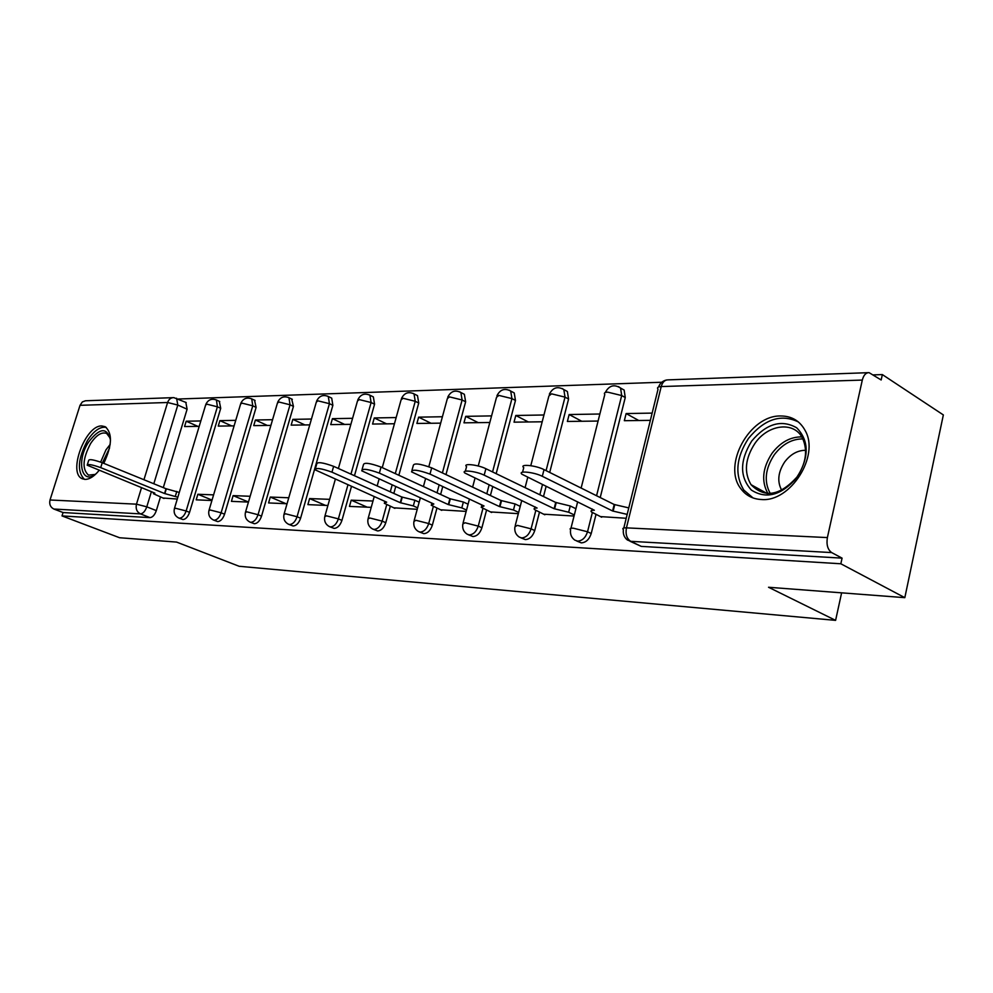 <?xml version="1.0" encoding="UTF-8"?>
<svg xmlns="http://www.w3.org/2000/svg" width="993" height="993" viewBox="0 0 993 993"><rect width="100%" height="100%" fill="white"/><g stroke="black" fill="none" stroke-linecap="round" stroke-linejoin="round"><path stroke-width="1.49" d="M576.759 541.024L581.315 542.873C585.969 542.55 589.271 539.435 591.22 533.526L587.533 531.776C585.585 537.685 582.283 540.813 577.616 541.148L574.786 540.105C571.385 537.598 569.994 534.147 570.59 529.741C569.436 528.611 570.342 528.102 573.333 528.189L587.533 531.776L592.337 512.611M520.766 537.784L525.347 539.596C529.716 539.273 532.844 536.257 534.743 530.547L531.081 528.847C529.17 534.569 526.029 537.585 521.673 537.921L519.289 537.101C515.739 534.693 514.287 531.243 514.92 526.774L517.403 525.384L531.081 528.847L535.81 510.476M468.398 534.755L472.966 536.53C477.062 536.208 480.041 533.291 481.903 527.767L478.254 526.116C476.379 531.652 473.4 534.569 469.304 534.904L467.281 534.259C463.632 531.913 462.142 528.499 462.812 524.006L465.059 522.765L478.254 526.116L482.921 508.453M419.307 531.913L423.825 533.651C427.685 533.34 430.515 530.51 432.352 525.16L428.715 523.547C426.891 528.909 424.048 531.751 420.2 532.074L418.463 531.54C414.751 529.281 413.237 525.905 413.932 521.412L415.98 520.307L428.715 523.547L433.32 506.529M373.194 529.257L377.65 530.957C381.275 530.634 383.993 527.891 385.781 522.703L382.181 521.139C380.393 526.34 377.675 529.095 374.051 529.406L372.549 528.984C368.8 526.786 367.273 523.46 367.993 518.991L369.855 517.998L382.181 521.139L386.711 504.729M329.788 526.762L334.169 528.413C337.595 528.102 340.189 525.421 341.94 520.394L338.377 518.867C336.615 523.919 334.02 526.588 330.595 526.911L329.291 526.551C325.518 524.416 324.003 521.139 324.736 516.708L326.436 515.826L338.377 518.867L347.91 484.956M288.851 524.403L293.146 526.005C296.386 525.707 298.868 523.1 300.594 518.209L297.056 516.732C295.343 521.635 292.861 524.23 289.621 524.54L288.466 524.242C284.693 522.169 283.179 518.942 283.936 514.573L285.5 513.778L297.056 516.732L329.44 403.679L318.008 400.849L316.333 402.066L284.135 513.853M250.186 522.181L254.394 523.745C257.472 523.435 259.843 520.903 261.531 516.149L258.043 514.709C256.355 519.476 253.972 522.008 250.894 522.318L249.876 522.057C246.127 520.034 244.626 516.869 245.383 512.549L246.823 511.829L258.043 514.709L290.043 404.784L278.959 402.016L277.419 403.121L245.569 511.904M213.594 520.071L217.715 521.598C220.632 521.288 222.916 518.83 224.567 514.2L221.116 512.798C219.465 517.427 217.182 519.898 214.265 520.195L213.358 519.972C209.622 518.011 208.133 514.908 208.902 510.65L210.231 510.005L221.116 512.798L252.756 405.814L241.982 403.133L240.567 404.126L209.076 510.067M178.914 518.073L182.96 519.562C185.741 519.265 187.938 516.869 189.551 512.363L186.138 510.985C184.512 515.504 182.315 517.899 179.547 518.197L178.74 518.011C175.029 516.099 173.552 513.046 174.334 508.85L175.562 508.267L186.138 510.985L217.393 406.807L206.929 404.176L205.613 405.082L174.483 508.329M103.781 463.346C112.147 445.472 112.619 433.258 105.196 426.705L101.845 425.96C85.311 424.892 67.375 473.512 82.444 478.8L85.1 479.396C89.494 479.371 94.124 476.429 98.977 470.57M780.833 415.98C749.566 414.962 721.998 465.556 740.952 488.841C745.979 495.557 752.843 499.119 761.557 499.529C790.428 502.148 819.895 455.986 805.211 430.639C799.936 420.945 791.818 416.055 780.833 415.98M904.822 597.662L768.532 587.26L835.597 620.364L239.164 566.283L176.593 542.091L119.582 537.734L62.013 515.913L840.835 563.776L904.822 597.662L943.35 414.925L882.343 374.584L873.43 374.895M661.797 382.243L178.355 399.012M882.343 374.584L881.163 379.984L869.074 372.648C865.859 372.636 863.6 375.118 862.309 380.071L827.38 537.585C826.275 544.698 827.703 549.7 831.662 552.58L630.754 541.334L627.353 539.969C624.163 537.374 622.847 533.936 623.405 529.629C622.077 528.363 623.083 527.779 626.434 527.866L827.38 537.585M840.835 563.776L842.076 558.14L831.662 552.58M185.828 402.376L187.106 409.203L163.299 487.625M160.444 497.021L156.323 510.613L146.778 506.827C145.177 511.234 143.066 513.58 140.435 513.877L53.858 509.037C50.37 507.249 49.091 504.233 50.022 499.988L80.023 405.318L82.357 401.917L85.472 400.775L172.819 397.659M53.858 509.037L63.068 512.537L62.013 515.913M235.751 420.349L219.887 420.622L231.729 425.923M219.887 420.622L218.249 426.096L234.1 425.885M213.594 494.874L197.855 494.266L212.043 500.1M197.855 494.266L196.192 499.839L211.919 500.509M272.566 419.704L255.4 420.002L267.365 425.451M255.4 420.002L253.736 425.625L270.903 425.401M250.149 496.277L233.107 495.619L248.461 502.024M233.107 495.619L231.419 501.353L248.449 502.086M311.454 419.034L292.848 419.356L304.938 424.942M292.848 419.356L291.172 425.128L309.766 424.88M288.777 497.766L270.295 497.059L285.959 503.687M270.295 497.059L268.582 502.942L287.051 503.736M352.589 418.314L332.419 418.661L344.608 424.421M332.419 418.661L330.719 424.607L350.877 424.334M329.651 499.342L309.605 498.573L325.431 505.375M309.605 498.573L307.88 504.63L327.913 505.487M396.157 417.556L374.274 417.941L386.575 423.862M374.274 417.941L372.561 424.048L394.444 423.75M372.983 501.018L351.212 500.174L367.187 507.175M351.212 500.174L349.462 506.405L371.221 507.349M442.406 416.75L418.624 417.159L431.024 423.266M418.624 417.159L416.899 423.452L440.669 423.142M393.7 507.82L417.221 509.31M491.585 415.893L465.717 416.34L478.204 422.646M465.717 416.34L463.967 422.832L489.822 422.484M440.544 509.806L466.164 511.407M543.953 414.987L515.789 415.471L528.35 421.975M515.789 415.471L514.026 422.162L542.19 421.789M490.405 511.929L518.334 513.654M599.859 414.007L569.15 414.54L581.761 421.268M569.15 414.54L567.375 421.454L598.084 421.044M543.568 514.188L574.053 516.037M652.14 413.1L626.124 413.56L638.784 420.511M626.124 413.56L624.336 420.697L650.353 420.349M600.393 516.596L626.211 518.272M621.159 388.4L624.15 390.075L625.255 397.535L600.219 497.555M595.999 514.461L591.22 533.526M565.005 390.212L567.363 391.503L568.579 399.049L549.7 472.432M546.1 486.421L543.494 496.537M539.46 512.239L534.743 530.547M512.326 391.925L514.225 392.918L515.466 400.464L496.165 473.673M492.727 486.707L490.405 495.507M486.545 510.141L481.903 527.767M462.837 393.513L464.364 394.295L465.63 401.793L445.981 474.592M442.692 486.781L440.619 494.464M436.932 508.168L432.352 525.16M416.266 395.015L417.494 395.624L418.736 403.034L398.851 475.262M395.686 486.719L393.836 493.434M390.299 506.306L385.781 522.703M372.35 396.418L373.356 396.915L374.56 404.213L354.476 475.721M351.448 486.52L341.94 520.394M330.88 397.746L331.712 398.143L332.866 405.33L300.594 518.209M291.669 399L293.444 406.373L261.531 516.149M254.518 400.179L256.12 407.366L224.567 514.2M219.292 401.309L220.719 408.309L189.551 512.363M841.617 592.833L835.597 620.364M200.834 420.958L186.188 421.206L197.892 426.369M186.188 421.206L184.561 426.543L199.208 426.357M162.889 498.014L177.288 499.032M842.076 558.14L641.242 546.386L630.009 541.247M63.068 512.537L149.98 517.626C152.624 517.341 154.734 514.995 156.323 510.613M177.834 497.22L164.565 493.521L166.017 488.73L179.274 492.441M87.372 464.575L88.712 460.305C89.407 458.977 93.913 459.784 102.242 462.726L166.017 488.73M164.565 493.521L100.703 467.629C92.374 464.687 87.868 463.88 87.173 465.183L154.858 493.136L153.381 493.707L164.006 498.461M96.52 473.338C81.798 486.359 75.816 461.162 88.613 442.046C99.722 427.623 107.033 426.965 110.508 440.085M110.273 438.285L106.685 433.457C101.696 431.67 96.333 435.033 90.624 443.511C82.655 458.642 81.947 469.18 88.489 475.126L95.067 474.443M106.276 427.4C100.243 426.332 93.987 430.652 87.545 440.371C77.864 458.592 76.821 471.588 84.417 479.346M751.676 441.091C766.385 423.614 781.392 419.183 796.671 427.784C809.258 440.656 809.332 457.276 796.907 477.633C781.404 495.37 766.224 499.504 751.366 490.07C739.562 476.938 739.661 460.615 751.676 441.091M796.845 477.186C806.08 463.359 807.967 450.363 802.493 438.161C794.115 420.933 768.023 424.247 754.953 443.362C745.098 458.518 743.794 472.296 751.043 484.696C764.536 498.337 779.803 495.842 796.845 477.186M805.596 450.301C797.64 450.313 790.701 454.149 784.78 461.807C778.028 472.047 776.998 481.531 781.702 490.244M798.384 421.951C780.995 413.584 764.337 419.096 748.437 438.484C736.111 457.5 734.572 474.704 743.831 490.095L753.054 497.952M417.619 507.845L413.324 505.921L400.278 502.706L401.842 497.034L414.875 500.236L419.17 502.173M315.426 468.559L316.717 464.016C317.239 461.695 322.874 462.465 333.623 466.338L401.842 497.034M400.278 502.706L331.972 472.171C321.211 468.311 315.575 467.529 315.066 469.813L386.674 502.173L384.303 503.265L394.916 508.354M466.524 510.054L461.807 507.895L448.302 504.581L449.879 498.722L463.371 502.024L468.088 504.196M362.135 469.379L363.413 464.811C363.872 462.241 369.744 462.999 381.039 467.07L449.879 498.722M448.302 504.581L379.363 473.102C368.055 469.044 362.184 468.274 361.737 470.806L433.829 504.01L431.235 505.226L441.773 510.365M518.644 512.413L513.48 509.992L499.467 506.567L501.055 500.522L515.057 503.935L520.22 506.368M411.996 470.248L413.249 465.68C413.647 462.837 419.791 463.57 431.682 467.864L501.055 500.522M499.467 506.567L429.994 474.095C418.078 469.826 411.934 469.081 411.561 471.861L484.038 505.971L481.208 507.324L491.659 512.5M574.326 514.97L568.666 512.239L554.119 508.701L555.708 502.446L570.255 505.983L575.903 508.714M465.345 471.191L466.573 466.611C462.341 462.999 477.881 464.662 485.887 468.708L555.708 502.446M554.119 508.701L484.174 475.163C476.156 471.141 460.615 469.441 464.861 473.016L537.089 508.031C534.321 507.982 533.464 508.49 534.507 509.583L544.834 514.784M627.166 514.386L612.594 510.985L614.195 504.506L628.768 507.895M522.566 472.196L523.745 467.641C518.954 463.694 535.761 465.295 544.027 469.615L614.195 504.506M612.594 510.985L542.302 476.305C534.023 472.023 517.216 470.372 522.02 474.269L594.36 510.265C591.245 510.216 590.301 510.787 591.505 512.003L601.671 517.216M862.309 380.071L661.226 386.562L626.434 527.866C625.342 534.234 626.782 538.727 630.754 541.334L641.242 546.386M187.106 409.203L177.809 405.057L153.816 483.752M151.383 491.734L146.778 506.827L136.475 504.171L141.502 487.749M143.948 479.731L167.606 402.5L80.023 405.318M50.022 499.988L136.475 504.171C135.495 508.726 136.823 511.966 140.435 513.877L149.98 517.626M625.255 397.535L621.692 395.549L596.57 495.73M568.579 399.049L565.017 397.126L546.076 470.632M542.463 484.646L539.857 494.787M515.466 400.464L511.941 398.603L492.565 471.936M489.115 484.981L486.793 493.806M465.63 401.793L462.117 399.993L442.406 472.904M439.105 485.118L437.032 492.813M418.736 403.034L415.248 401.296L395.288 473.624M392.123 485.093L390.274 491.82M374.56 404.213L371.109 402.525L350.963 474.133M332.866 405.33L329.44 403.679L328.286 396.492C323.073 394.345 319.187 395.884 316.618 401.085M293.444 406.373L290.043 404.784L288.951 397.721C283.899 395.723 280.138 397.237 277.668 402.239M256.12 407.366L252.756 405.814L251.726 398.888C246.81 397.026 243.161 398.516 240.802 403.332M220.719 408.309L217.393 406.807L216.437 400.005C211.646 398.255 208.108 399.72 205.824 404.374M216.027 399.807L219.751 401.52M251.241 398.652L255.077 400.44M288.38 397.436L292.339 399.31M327.603 396.145L331.712 398.143M369.086 394.78L369.905 395.214L371.109 402.525L359.317 399.608L357.492 400.961L338.39 468.473M413.026 393.34L414.019 393.886L415.248 401.296L403.084 398.292L401.098 399.794L382.255 467.629M459.66 391.801L460.864 392.496L462.117 399.993L449.531 396.89L447.359 398.578L428.827 466.685M509.248 390.175L510.7 391.056L511.941 398.603L498.92 395.413L496.525 397.287L478.241 466.002M562.063 388.449L563.825 389.579L565.017 397.126L551.537 393.836L548.906 395.934L530.783 465.68M618.44 386.6L620.588 388.077L621.692 395.549L607.704 392.148C604.7 392.309 603.732 393.091 604.799 394.494L581.128 488.059M176.593 398.218L177.809 405.057L167.606 402.5C168.773 399.273 170.846 397.647 173.825 397.622L186.212 402.55M623.815 528.003L658.036 389.206C656.795 387.642 657.862 386.761 661.226 386.562C662.53 382.106 664.801 379.872 668.041 379.872L867.994 372.685M164.888 493.533L166.34 488.742M175.364 496.215L176.804 491.423M100.703 467.629L102.242 462.726M100.628 462.105L105.966 449.854L110.173 444.417M109.54 448.079L102.428 462.8M767.924 493.546C761.122 481.245 762.512 467.79 772.107 453.18C780.535 442.22 790.428 436.783 801.773 436.895M802.865 438.906C791.967 438.881 782.472 444.132 774.379 454.645C765.169 468.659 763.791 481.617 770.258 493.496M400.725 502.719L402.289 497.046M413.324 505.921L414.875 500.236M331.972 472.171L333.623 466.338M448.774 504.593L450.35 498.734M461.807 507.895L463.371 502.024M379.363 473.102L381.039 467.07M499.976 506.591L501.564 500.534M513.48 509.992L515.057 503.935M429.994 474.095L431.682 467.864M554.653 508.726L556.254 502.458M568.666 512.239L570.255 505.983M484.174 475.163L485.887 468.708M613.178 510.998L614.779 504.518M542.302 476.305L544.027 469.615M373.356 396.915L369.905 395.214C364.53 392.893 360.496 394.444 357.803 399.856M417.494 395.624L414.019 393.886C408.471 391.329 404.275 392.893 401.433 398.565M464.364 394.295L460.864 392.496C455.117 389.678 450.735 391.242 447.719 397.2M514.225 392.918L510.7 391.056C504.742 387.903 500.149 389.467 496.934 395.735M567.363 391.503L563.825 389.579C557.632 386.016 552.816 387.543 549.34 394.184M624.15 390.075L620.588 388.077C614.158 383.981 609.057 385.47 605.271 392.533M324.959 515.901L335.311 479.346M368.242 518.085L374.2 496.637M377.166 485.925L379.053 479.16M414.205 520.394L420.337 497.89M423.415 486.558L425.525 478.812M463.11 522.864L469.416 499.181M472.618 487.129L474.989 478.254M515.255 525.496L521.747 500.509M525.086 487.65L527.73 477.434M570.95 528.301L577.653 501.837M666.402 380.021C662.629 380.878 660.022 383.199 658.558 386.997M767.155 493.521L751.043 484.696M384.576 502.272L384.837 501.353M431.545 504.121L431.818 503.103M481.531 506.082L481.841 504.953M534.879 508.18L535.202 506.902M591.902 510.427L592.262 508.987"/></g></svg>
